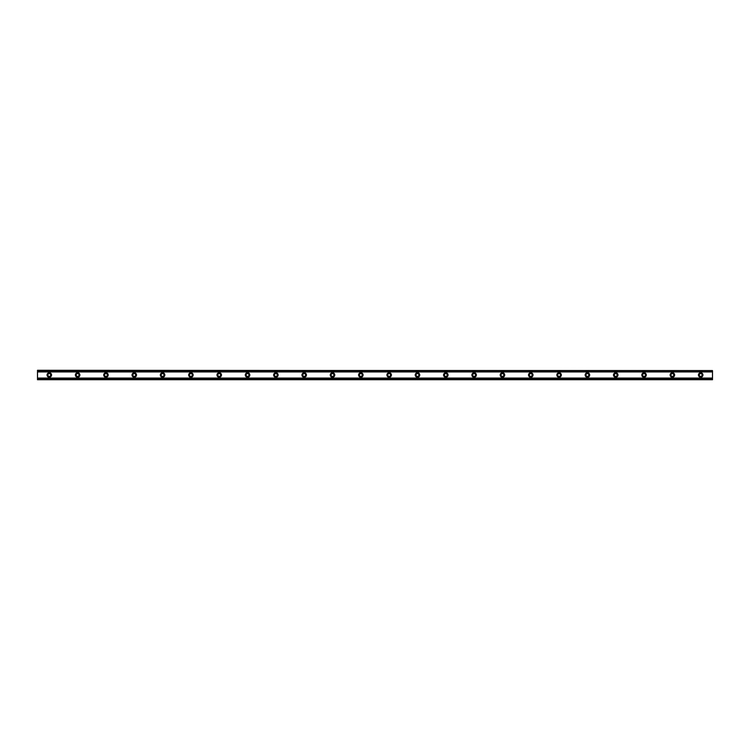 <?xml version="1.0" encoding="UTF-8"?>
<svg xmlns="http://www.w3.org/2000/svg" width="750" height="750" viewBox="0 0 750 750"><rect width="100%" height="100%" fill="white"/><g stroke="black" fill="none" stroke-linecap="round" stroke-linejoin="round"><path stroke-width="0.56" stroke-dasharray="3.75 2.81" d="M49.303 376.416A1.416 1.416 0 0 1 47.887 375A1.416 1.416 0 0 1 49.303 373.584A1.416 1.416 0 0 1 50.719 375A1.416 1.416 0 0 1 49.303 376.416M700.697 376.416A1.416 1.416 0 0 1 699.281 375A1.416 1.416 0 0 1 700.697 373.584A1.416 1.416 0 0 1 702.112 375A1.416 1.416 0 0 1 700.697 376.416M672.375 376.416A1.416 1.416 0 0 1 670.959 375A1.416 1.416 0 0 1 672.375 373.584A1.416 1.416 0 0 1 673.791 375A1.416 1.416 0 0 1 672.375 376.416M644.053 376.416A1.416 1.416 0 0 1 642.638 375A1.416 1.416 0 0 1 644.053 373.584A1.416 1.416 0 0 1 645.469 375A1.416 1.416 0 0 1 644.053 376.416M615.731 376.416A1.416 1.416 0 0 1 614.316 375A1.416 1.416 0 0 1 615.731 373.584A1.416 1.416 0 0 1 617.147 375A1.416 1.416 0 0 1 615.731 376.416M587.409 376.416A1.416 1.416 0 0 1 585.994 375A1.416 1.416 0 0 1 587.409 373.584A1.416 1.416 0 0 1 588.825 375A1.416 1.416 0 0 1 587.409 376.416M559.087 376.416A1.416 1.416 0 0 1 557.672 375A1.416 1.416 0 0 1 559.087 373.584A1.416 1.416 0 0 1 560.503 375A1.416 1.416 0 0 1 559.087 376.416M530.766 376.416A1.416 1.416 0 0 1 529.35 375A1.416 1.416 0 0 1 530.766 373.584A1.416 1.416 0 0 1 532.181 375A1.416 1.416 0 0 1 530.766 376.416M502.444 376.416A1.416 1.416 0 0 1 501.028 375A1.416 1.416 0 0 1 502.444 373.584A1.416 1.416 0 0 1 503.859 375A1.416 1.416 0 0 1 502.444 376.416M474.122 376.416A1.416 1.416 0 0 1 472.706 375A1.416 1.416 0 0 1 474.122 373.584A1.416 1.416 0 0 1 475.538 375A1.416 1.416 0 0 1 474.122 376.416M445.8 376.416A1.416 1.416 0 0 1 444.384 375A1.416 1.416 0 0 1 445.8 373.584A1.416 1.416 0 0 1 447.216 375A1.416 1.416 0 0 1 445.8 376.416M417.478 376.416A1.416 1.416 0 0 1 416.062 375A1.416 1.416 0 0 1 417.478 373.584A1.416 1.416 0 0 1 418.903 375A1.416 1.416 0 0 1 417.478 376.416M389.156 376.416A1.416 1.416 0 0 1 387.741 375A1.416 1.416 0 0 1 389.156 373.584A1.416 1.416 0 0 1 390.581 375A1.416 1.416 0 0 1 389.156 376.416M360.844 376.416A1.416 1.416 0 0 1 359.419 375A1.416 1.416 0 0 1 360.844 373.584A1.416 1.416 0 0 1 362.259 375A1.416 1.416 0 0 1 360.844 376.416M332.522 376.416A1.416 1.416 0 0 1 331.097 375A1.416 1.416 0 0 1 332.522 373.584A1.416 1.416 0 0 1 333.938 375A1.416 1.416 0 0 1 332.522 376.416M304.2 376.416A1.416 1.416 0 0 1 302.784 375A1.416 1.416 0 0 1 304.2 373.584A1.416 1.416 0 0 1 305.616 375A1.416 1.416 0 0 1 304.2 376.416M275.878 376.416A1.416 1.416 0 0 1 274.462 375A1.416 1.416 0 0 1 275.878 373.584A1.416 1.416 0 0 1 277.294 375A1.416 1.416 0 0 1 275.878 376.416M247.556 376.416A1.416 1.416 0 0 1 246.141 375A1.416 1.416 0 0 1 247.556 373.584A1.416 1.416 0 0 1 248.972 375A1.416 1.416 0 0 1 247.556 376.416M219.234 376.416A1.416 1.416 0 0 1 217.819 375A1.416 1.416 0 0 1 219.234 373.584A1.416 1.416 0 0 1 220.65 375A1.416 1.416 0 0 1 219.234 376.416M190.912 376.416A1.416 1.416 0 0 1 189.497 375A1.416 1.416 0 0 1 190.912 373.584A1.416 1.416 0 0 1 192.328 375A1.416 1.416 0 0 1 190.912 376.416M162.591 376.416A1.416 1.416 0 0 1 161.175 375A1.416 1.416 0 0 1 162.591 373.584A1.416 1.416 0 0 1 164.006 375A1.416 1.416 0 0 1 162.591 376.416M134.269 376.416A1.416 1.416 0 0 1 132.853 375A1.416 1.416 0 0 1 134.269 373.584A1.416 1.416 0 0 1 135.684 375A1.416 1.416 0 0 1 134.269 376.416M105.947 376.416A1.416 1.416 0 0 1 104.531 375A1.416 1.416 0 0 1 105.947 373.584A1.416 1.416 0 0 1 107.362 375A1.416 1.416 0 0 1 105.947 376.416M77.625 376.416A1.416 1.416 0 0 1 76.209 375A1.416 1.416 0 0 1 77.625 373.584A1.416 1.416 0 0 1 79.041 375A1.416 1.416 0 0 1 77.625 376.416M49.303 372.759A2.241 2.241 0 0 0 47.062 375A2.241 2.241 0 0 0 49.303 377.241A2.241 2.241 0 0 0 51.544 375A2.241 2.241 0 0 0 49.303 372.759M700.697 372.759A2.241 2.241 0 0 0 698.456 375A2.241 2.241 0 0 0 700.697 377.241A2.241 2.241 0 0 0 702.938 375A2.241 2.241 0 0 0 700.697 372.759M672.375 372.759A2.241 2.241 0 0 0 670.134 375A2.241 2.241 0 0 0 672.375 377.241A2.241 2.241 0 0 0 674.616 375A2.241 2.241 0 0 0 672.375 372.759M644.053 372.759A2.241 2.241 0 0 0 641.812 375A2.241 2.241 0 0 0 644.053 377.241A2.241 2.241 0 0 0 646.294 375A2.241 2.241 0 0 0 644.053 372.759M615.731 372.759A2.241 2.241 0 0 0 613.491 375A2.241 2.241 0 0 0 615.731 377.241A2.241 2.241 0 0 0 617.972 375A2.241 2.241 0 0 0 615.731 372.759M587.409 372.759A2.241 2.241 0 0 0 585.169 375A2.241 2.241 0 0 0 587.409 377.241A2.241 2.241 0 0 0 589.659 375A2.241 2.241 0 0 0 587.409 372.759M559.087 372.759A2.241 2.241 0 0 0 556.847 375A2.241 2.241 0 0 0 559.087 377.241A2.241 2.241 0 0 0 561.337 375A2.241 2.241 0 0 0 559.087 372.759M530.766 372.759A2.241 2.241 0 0 0 528.525 375A2.241 2.241 0 0 0 530.766 377.241A2.241 2.241 0 0 0 533.016 375A2.241 2.241 0 0 0 530.766 372.759M502.444 372.759A2.241 2.241 0 0 0 500.203 375A2.241 2.241 0 0 0 502.444 377.241A2.241 2.241 0 0 0 504.694 375A2.241 2.241 0 0 0 502.444 372.759M474.122 372.759A2.241 2.241 0 0 0 471.881 375A2.241 2.241 0 0 0 474.122 377.241A2.241 2.241 0 0 0 476.372 375A2.241 2.241 0 0 0 474.122 372.759M445.8 372.759A2.241 2.241 0 0 0 443.559 375A2.241 2.241 0 0 0 445.8 377.241A2.241 2.241 0 0 0 448.05 375A2.241 2.241 0 0 0 445.8 372.759M417.478 372.759A2.241 2.241 0 0 0 415.238 375A2.241 2.241 0 0 0 417.478 377.241A2.241 2.241 0 0 0 419.728 375A2.241 2.241 0 0 0 417.478 372.759M389.156 372.759A2.241 2.241 0 0 0 386.916 375A2.241 2.241 0 0 0 389.156 377.241A2.241 2.241 0 0 0 391.406 375A2.241 2.241 0 0 0 389.156 372.759M360.844 372.759A2.241 2.241 0 0 0 358.594 375A2.241 2.241 0 0 0 360.844 377.241A2.241 2.241 0 0 0 363.084 375A2.241 2.241 0 0 0 360.844 372.759M332.522 372.759A2.241 2.241 0 0 0 330.272 375A2.241 2.241 0 0 0 332.522 377.241A2.241 2.241 0 0 0 334.762 375A2.241 2.241 0 0 0 332.522 372.759M304.2 372.759A2.241 2.241 0 0 0 301.95 375A2.241 2.241 0 0 0 304.2 377.241A2.241 2.241 0 0 0 306.441 375A2.241 2.241 0 0 0 304.2 372.759M275.878 372.759A2.241 2.241 0 0 0 273.628 375A2.241 2.241 0 0 0 275.878 377.241A2.241 2.241 0 0 0 278.119 375A2.241 2.241 0 0 0 275.878 372.759M247.556 372.759A2.241 2.241 0 0 0 245.306 375A2.241 2.241 0 0 0 247.556 377.241A2.241 2.241 0 0 0 249.797 375A2.241 2.241 0 0 0 247.556 372.759M219.234 372.759A2.241 2.241 0 0 0 216.984 375A2.241 2.241 0 0 0 219.234 377.241A2.241 2.241 0 0 0 221.475 375A2.241 2.241 0 0 0 219.234 372.759M190.912 372.759A2.241 2.241 0 0 0 188.663 375A2.241 2.241 0 0 0 190.912 377.241A2.241 2.241 0 0 0 193.153 375A2.241 2.241 0 0 0 190.912 372.759M162.591 372.759A2.241 2.241 0 0 0 160.341 375A2.241 2.241 0 0 0 162.591 377.241A2.241 2.241 0 0 0 164.831 375A2.241 2.241 0 0 0 162.591 372.759M134.269 372.759A2.241 2.241 0 0 0 132.028 375A2.241 2.241 0 0 0 134.269 377.241A2.241 2.241 0 0 0 136.509 375A2.241 2.241 0 0 0 134.269 372.759M105.947 372.759A2.241 2.241 0 0 0 103.706 375A2.241 2.241 0 0 0 105.947 377.241A2.241 2.241 0 0 0 108.188 375A2.241 2.241 0 0 0 105.947 372.759M77.625 372.759A2.241 2.241 0 0 0 75.384 375A2.241 2.241 0 0 0 77.625 377.241A2.241 2.241 0 0 0 79.866 375A2.241 2.241 0 0 0 77.625 372.759M712.5 378.3L712.5 379.716L712.5 378.3L37.5 378.3L712.5 378.234M712.5 370.837L37.5 370.837L37.5 379.163L712.5 379.163L712.5 370.284L37.5 370.284L37.5 371.766L37.5 370.284L712.5 370.284L712.5 371.766L712.5 370.284L37.5 370.284L37.5 370.837M37.5 378.234L37.5 379.163M712.5 379.163L712.5 379.716L37.5 379.716L712.5 379.716L37.5 379.716L37.5 378.3M712.5 370.753L37.5 370.753M37.5 379.247L712.5 379.247M712.5 370.397L37.5 370.397M37.5 379.603L712.5 379.603M37.5 371.7L712.5 371.7M712.5 371.531L37.5 371.531M37.5 378.469L712.5 378.469M37.5 371.766L712.5 371.766"/><path stroke-width="1.12" d="M49.303 376.416A1.416 1.416 0 0 1 47.887 375A1.416 1.416 0 0 1 49.303 373.584A1.416 1.416 0 0 1 50.719 375A1.416 1.416 0 0 1 49.303 376.416M700.697 376.416A1.416 1.416 0 0 1 699.281 375A1.416 1.416 0 0 1 700.697 373.584A1.416 1.416 0 0 1 702.112 375A1.416 1.416 0 0 1 700.697 376.416M672.375 376.416A1.416 1.416 0 0 1 670.959 375A1.416 1.416 0 0 1 672.375 373.584A1.416 1.416 0 0 1 673.791 375A1.416 1.416 0 0 1 672.375 376.416M644.053 376.416A1.416 1.416 0 0 1 642.638 375A1.416 1.416 0 0 1 644.053 373.584A1.416 1.416 0 0 1 645.469 375A1.416 1.416 0 0 1 644.053 376.416M615.731 376.416A1.416 1.416 0 0 1 614.316 375A1.416 1.416 0 0 1 615.731 373.584A1.416 1.416 0 0 1 617.147 375A1.416 1.416 0 0 1 615.731 376.416M587.409 376.416A1.416 1.416 0 0 1 585.994 375A1.416 1.416 0 0 1 587.409 373.584A1.416 1.416 0 0 1 588.825 375A1.416 1.416 0 0 1 587.409 376.416M559.087 376.416A1.416 1.416 0 0 1 557.672 375A1.416 1.416 0 0 1 559.087 373.584A1.416 1.416 0 0 1 560.503 375A1.416 1.416 0 0 1 559.087 376.416M530.766 376.416A1.416 1.416 0 0 1 529.35 375A1.416 1.416 0 0 1 530.766 373.584A1.416 1.416 0 0 1 532.181 375A1.416 1.416 0 0 1 530.766 376.416M502.444 376.416A1.416 1.416 0 0 1 501.028 375A1.416 1.416 0 0 1 502.444 373.584A1.416 1.416 0 0 1 503.859 375A1.416 1.416 0 0 1 502.444 376.416M474.122 376.416A1.416 1.416 0 0 1 472.706 375A1.416 1.416 0 0 1 474.122 373.584A1.416 1.416 0 0 1 475.538 375A1.416 1.416 0 0 1 474.122 376.416M445.8 376.416A1.416 1.416 0 0 1 444.384 375A1.416 1.416 0 0 1 445.8 373.584A1.416 1.416 0 0 1 447.216 375A1.416 1.416 0 0 1 445.8 376.416M417.478 376.416A1.416 1.416 0 0 1 416.062 375A1.416 1.416 0 0 1 417.478 373.584A1.416 1.416 0 0 1 418.903 375A1.416 1.416 0 0 1 417.478 376.416M389.156 376.416A1.416 1.416 0 0 1 387.741 375A1.416 1.416 0 0 1 389.156 373.584A1.416 1.416 0 0 1 390.581 375A1.416 1.416 0 0 1 389.156 376.416M360.844 376.416A1.416 1.416 0 0 1 359.419 375A1.416 1.416 0 0 1 360.844 373.584A1.416 1.416 0 0 1 362.259 375A1.416 1.416 0 0 1 360.844 376.416M332.522 376.416A1.416 1.416 0 0 1 331.097 375A1.416 1.416 0 0 1 332.522 373.584A1.416 1.416 0 0 1 333.938 375A1.416 1.416 0 0 1 332.522 376.416M304.2 376.416A1.416 1.416 0 0 1 302.784 375A1.416 1.416 0 0 1 304.2 373.584A1.416 1.416 0 0 1 305.616 375A1.416 1.416 0 0 1 304.2 376.416M275.878 376.416A1.416 1.416 0 0 1 274.462 375A1.416 1.416 0 0 1 275.878 373.584A1.416 1.416 0 0 1 277.294 375A1.416 1.416 0 0 1 275.878 376.416M247.556 376.416A1.416 1.416 0 0 1 246.141 375A1.416 1.416 0 0 1 247.556 373.584A1.416 1.416 0 0 1 248.972 375A1.416 1.416 0 0 1 247.556 376.416M219.234 376.416A1.416 1.416 0 0 1 217.819 375A1.416 1.416 0 0 1 219.234 373.584A1.416 1.416 0 0 1 220.65 375A1.416 1.416 0 0 1 219.234 376.416M190.912 376.416A1.416 1.416 0 0 1 189.497 375A1.416 1.416 0 0 1 190.912 373.584A1.416 1.416 0 0 1 192.328 375A1.416 1.416 0 0 1 190.912 376.416M162.591 376.416A1.416 1.416 0 0 1 161.175 375A1.416 1.416 0 0 1 162.591 373.584A1.416 1.416 0 0 1 164.006 375A1.416 1.416 0 0 1 162.591 376.416M134.269 376.416A1.416 1.416 0 0 1 132.853 375A1.416 1.416 0 0 1 134.269 373.584A1.416 1.416 0 0 1 135.684 375A1.416 1.416 0 0 1 134.269 376.416M105.947 376.416A1.416 1.416 0 0 1 104.531 375A1.416 1.416 0 0 1 105.947 373.584A1.416 1.416 0 0 1 107.362 375A1.416 1.416 0 0 1 105.947 376.416M77.625 376.416A1.416 1.416 0 0 1 76.209 375A1.416 1.416 0 0 1 77.625 373.584A1.416 1.416 0 0 1 79.041 375A1.416 1.416 0 0 1 77.625 376.416M49.303 372.759A2.241 2.241 0 0 0 47.062 375A2.241 2.241 0 0 0 49.303 377.241A2.241 2.241 0 0 0 51.544 375A2.241 2.241 0 0 0 49.303 372.759M700.697 372.759A2.241 2.241 0 0 0 698.456 375A2.241 2.241 0 0 0 700.697 377.241A2.241 2.241 0 0 0 702.938 375A2.241 2.241 0 0 0 700.697 372.759M672.375 372.759A2.241 2.241 0 0 0 670.134 375A2.241 2.241 0 0 0 672.375 377.241A2.241 2.241 0 0 0 674.616 375A2.241 2.241 0 0 0 672.375 372.759M644.053 372.759A2.241 2.241 0 0 0 641.812 375A2.241 2.241 0 0 0 644.053 377.241A2.241 2.241 0 0 0 646.294 375A2.241 2.241 0 0 0 644.053 372.759M615.731 372.759A2.241 2.241 0 0 0 613.491 375A2.241 2.241 0 0 0 615.731 377.241A2.241 2.241 0 0 0 617.972 375A2.241 2.241 0 0 0 615.731 372.759M587.409 372.759A2.241 2.241 0 0 0 585.169 375A2.241 2.241 0 0 0 587.409 377.241A2.241 2.241 0 0 0 589.659 375A2.241 2.241 0 0 0 587.409 372.759M559.087 372.759A2.241 2.241 0 0 0 556.847 375A2.241 2.241 0 0 0 559.087 377.241A2.241 2.241 0 0 0 561.337 375A2.241 2.241 0 0 0 559.087 372.759M530.766 372.759A2.241 2.241 0 0 0 528.525 375A2.241 2.241 0 0 0 530.766 377.241A2.241 2.241 0 0 0 533.016 375A2.241 2.241 0 0 0 530.766 372.759M502.444 372.759A2.241 2.241 0 0 0 500.203 375A2.241 2.241 0 0 0 502.444 377.241A2.241 2.241 0 0 0 504.694 375A2.241 2.241 0 0 0 502.444 372.759M474.122 372.759A2.241 2.241 0 0 0 471.881 375A2.241 2.241 0 0 0 474.122 377.241A2.241 2.241 0 0 0 476.372 375A2.241 2.241 0 0 0 474.122 372.759M445.8 372.759A2.241 2.241 0 0 0 443.559 375A2.241 2.241 0 0 0 445.8 377.241A2.241 2.241 0 0 0 448.05 375A2.241 2.241 0 0 0 445.8 372.759M417.478 372.759A2.241 2.241 0 0 0 415.238 375A2.241 2.241 0 0 0 417.478 377.241A2.241 2.241 0 0 0 419.728 375A2.241 2.241 0 0 0 417.478 372.759M389.156 372.759A2.241 2.241 0 0 0 386.916 375A2.241 2.241 0 0 0 389.156 377.241A2.241 2.241 0 0 0 391.406 375A2.241 2.241 0 0 0 389.156 372.759M360.844 372.759A2.241 2.241 0 0 0 358.594 375A2.241 2.241 0 0 0 360.844 377.241A2.241 2.241 0 0 0 363.084 375A2.241 2.241 0 0 0 360.844 372.759M332.522 372.759A2.241 2.241 0 0 0 330.272 375A2.241 2.241 0 0 0 332.522 377.241A2.241 2.241 0 0 0 334.762 375A2.241 2.241 0 0 0 332.522 372.759M304.2 372.759A2.241 2.241 0 0 0 301.95 375A2.241 2.241 0 0 0 304.2 377.241A2.241 2.241 0 0 0 306.441 375A2.241 2.241 0 0 0 304.2 372.759M275.878 372.759A2.241 2.241 0 0 0 273.628 375A2.241 2.241 0 0 0 275.878 377.241A2.241 2.241 0 0 0 278.119 375A2.241 2.241 0 0 0 275.878 372.759M247.556 372.759A2.241 2.241 0 0 0 245.306 375A2.241 2.241 0 0 0 247.556 377.241A2.241 2.241 0 0 0 249.797 375A2.241 2.241 0 0 0 247.556 372.759M219.234 372.759A2.241 2.241 0 0 0 216.984 375A2.241 2.241 0 0 0 219.234 377.241A2.241 2.241 0 0 0 221.475 375A2.241 2.241 0 0 0 219.234 372.759M190.912 372.759A2.241 2.241 0 0 0 188.663 375A2.241 2.241 0 0 0 190.912 377.241A2.241 2.241 0 0 0 193.153 375A2.241 2.241 0 0 0 190.912 372.759M162.591 372.759A2.241 2.241 0 0 0 160.341 375A2.241 2.241 0 0 0 162.591 377.241A2.241 2.241 0 0 0 164.831 375A2.241 2.241 0 0 0 162.591 372.759M134.269 372.759A2.241 2.241 0 0 0 132.028 375A2.241 2.241 0 0 0 134.269 377.241A2.241 2.241 0 0 0 136.509 375A2.241 2.241 0 0 0 134.269 372.759M105.947 372.759A2.241 2.241 0 0 0 103.706 375A2.241 2.241 0 0 0 105.947 377.241A2.241 2.241 0 0 0 108.188 375A2.241 2.241 0 0 0 105.947 372.759M77.625 372.759A2.241 2.241 0 0 0 75.384 375A2.241 2.241 0 0 0 77.625 377.241A2.241 2.241 0 0 0 79.866 375A2.241 2.241 0 0 0 77.625 372.759M37.5 379.266L37.5 378.066L712.5 378.066L712.5 379.716L37.5 379.716L712.5 379.266M37.5 370.734L712.5 370.734L37.5 370.284L37.5 378.066M712.5 370.734L712.5 378.066M712.5 379.153L37.5 379.153M37.5 371.934L712.5 371.934M37.5 370.847L712.5 370.847"/></g></svg>
